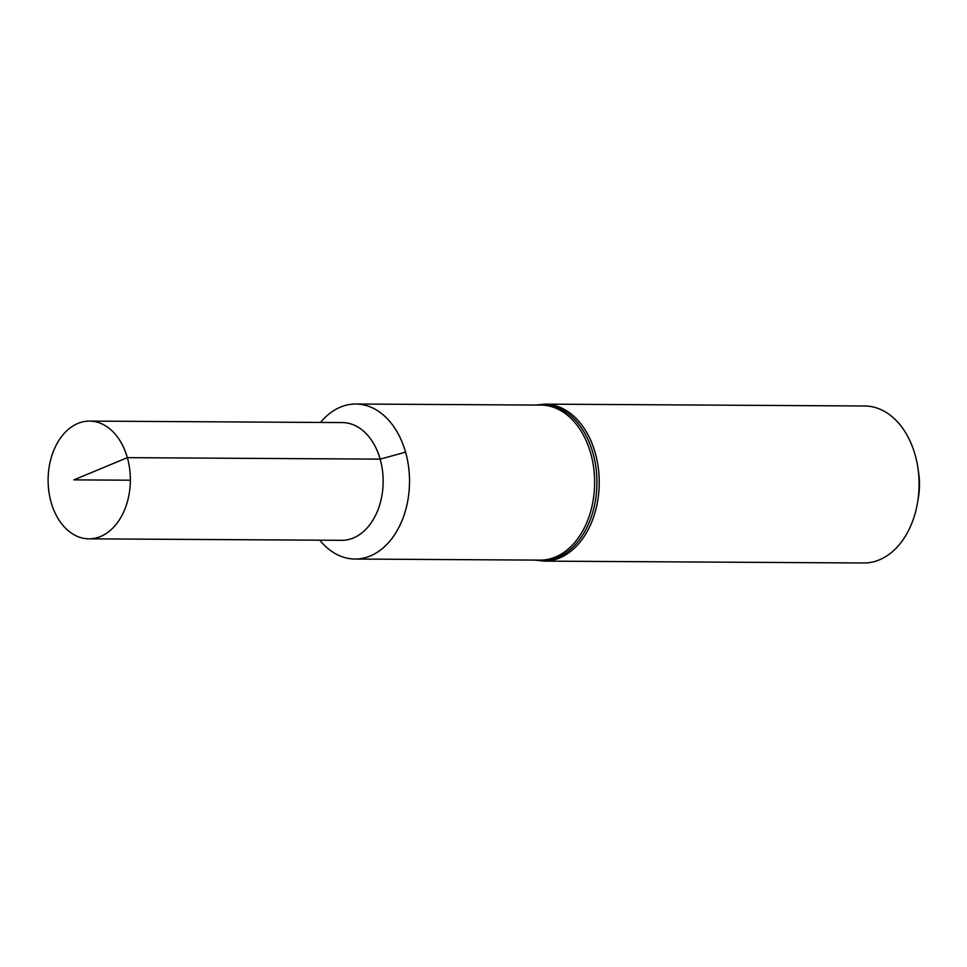<?xml version="1.0" encoding="UTF-8"?>
<svg xmlns="http://www.w3.org/2000/svg" width="967" height="967" viewBox="0 0 967 967"><rect width="100%" height="100%" fill="white"/><g stroke="black" fill="none" stroke-linecap="round" stroke-linejoin="round"><path stroke-width="1.45" d="M915.084 454.756A78.496 54.829 -89.7 0 0 864.716 405.995L544.856 404.133A78.496 54.829 -89.7 0 1 595.225 452.882A78.496 54.829 -89.7 0 1 543.938 561.126L863.797 562.987A78.496 54.829 -89.7 0 0 917.659 501.958A78.496 54.829 -89.7 0 0 917.864 467.665A78.496 54.829 -89.7 0 0 915.084 454.756M405.572 452.157A77.517 54.14 -89.7 0 1 386.8 544.445A77.517 54.14 -89.7 0 1 319.823 540.19A77.517 54.14 -89.7 0 0 354.925 559.035A77.517 54.14 -89.7 0 0 405.572 452.157A77.517 54.14 -89.7 0 0 355.832 404.013A77.517 54.14 -89.7 0 0 320.512 422.446A77.517 54.14 -89.7 0 1 405.572 452.157L380.152 459.132L127.354 457.657L73.903 479.874L130.352 480.212M917.659 501.958L918.517 496.712A54.454 38.039 -89.7 0 0 918.65 472.923L917.864 467.665M127.354 457.657A58.878 41.122 -89.7 0 0 89.58 421.092A58.878 41.122 -89.7 0 0 51.118 502.272A58.878 41.122 -89.7 0 0 88.891 538.837A58.878 41.122 -89.7 0 0 127.354 457.657M88.891 538.837L341.689 540.311A58.878 41.122 -89.7 0 0 380.152 459.132A58.878 41.122 -89.7 0 0 342.378 422.579L89.58 421.092M535.887 560.098A78.001 54.478 -89.7 0 0 592.952 453.064A78.001 54.478 -89.7 0 0 536.794 405.064M354.925 559.035L540.033 560.123A77.517 54.14 -89.7 0 0 590.68 453.233A77.517 54.14 -89.7 0 0 540.94 405.088L355.832 404.013M535.766 405.064L544.856 404.133M534.86 560.086L543.938 561.126"/></g></svg>
